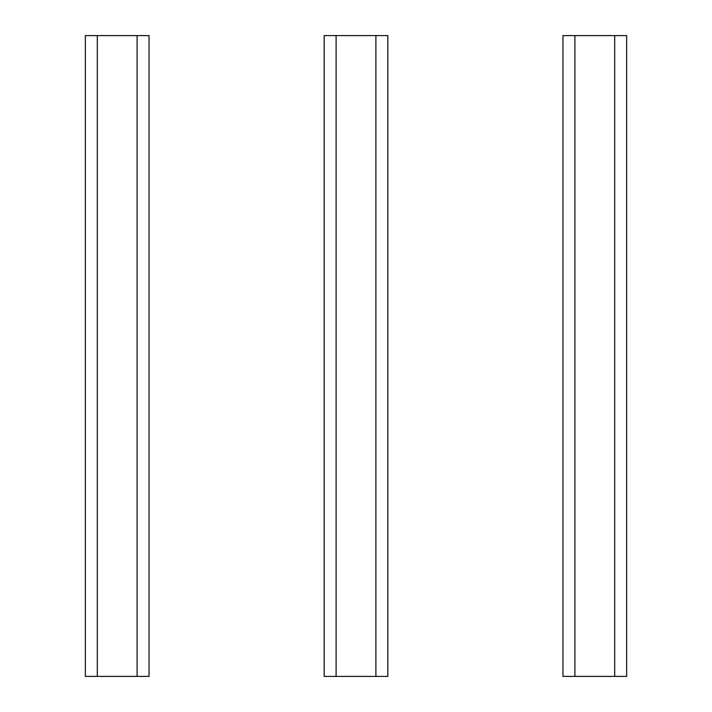 <?xml version="1.0" encoding="UTF-8"?>
<svg xmlns="http://www.w3.org/2000/svg" width="712" height="712" viewBox="0 0 712 712"><rect width="100%" height="100%" fill="white"/><g stroke="black" fill="none" stroke-linecap="round" stroke-linejoin="round"><path stroke-width="1.07" d="M97.295 676.4L85.351 676.4L85.351 35.6L137.096 35.6L137.096 676.4L97.295 676.4L97.295 35.6M137.096 35.6L149.03 35.6L149.03 676.4L137.096 676.4M336.1 676.4L324.156 676.4L324.156 35.6L375.9 35.6L375.9 676.4L336.1 676.4L336.1 35.6M375.9 35.6L387.844 35.6L387.844 676.4L375.9 676.4M574.904 676.4L562.969 676.4L562.969 35.6L614.705 35.6L614.705 676.4L574.904 676.4L574.904 35.6M614.705 35.6L626.649 35.6L626.649 676.4L614.705 676.4"/></g></svg>
